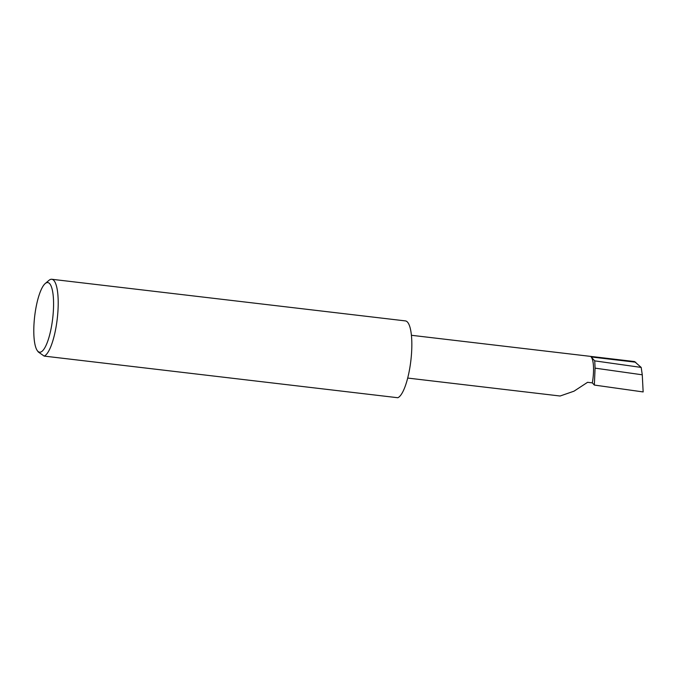 <?xml version="1.0" encoding="UTF-8"?>
<svg xmlns="http://www.w3.org/2000/svg" width="677" height="677" viewBox="0 0 677 677"><rect width="100%" height="100%" fill="white"/><g stroke="black" fill="none" stroke-linecap="round" stroke-linejoin="round"><path stroke-width="1.02" d="M592.333 382.877A21.461 5.551 -83.3 0 0 591.131 356.957L594.736 360.866L595.083 368.144L594.347 385.061L592.333 382.877L587.568 382.31L574.011 391.179L560.116 396.011L407.689 378.062M35.779 308.797A35.06 9.072 -83.3 0 0 37.32 350.635A35.06 9.072 -83.3 0 0 51.596 325.942A35.06 9.072 -83.3 0 0 45.224 283.536A35.06 9.072 -83.3 0 0 35.779 308.797M45.224 283.536L48.956 280.363A38.784 10.037 96.7 0 1 51.799 279.271A38.784 10.037 96.7 0 1 56.013 327.27A38.784 10.037 96.7 0 1 44.174 356.094L38.327 352.006L37.32 350.635M51.799 279.271L405.43 320.906A38.784 10.037 96.7 0 1 409.644 368.914A38.784 10.037 96.7 0 1 397.805 397.729L44.174 356.094M594.736 360.866L641.195 367.425L642.27 374.804L595.083 368.144M642.27 374.804L643.15 391.941L594.347 385.061M411.413 335.284L634.518 361.56L641.195 367.425M591.131 356.957L635.762 362.22"/></g></svg>

